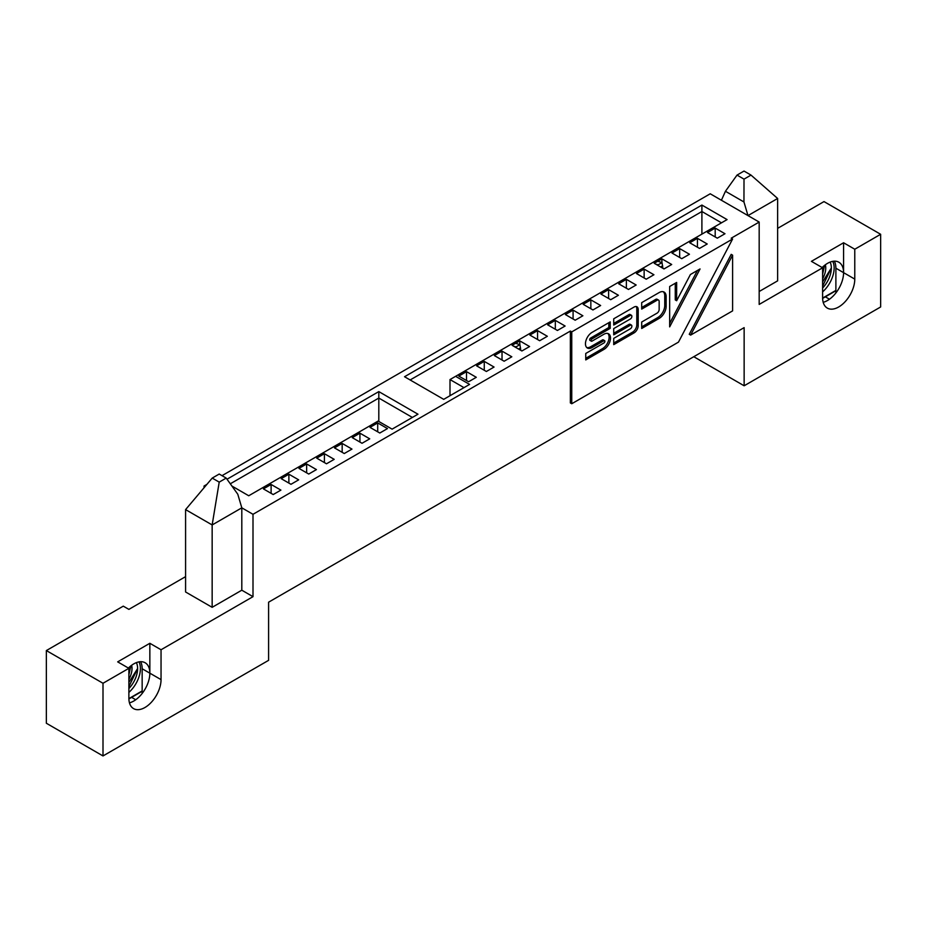 <?xml version="1.0" encoding="UTF-8"?>
<svg xmlns="http://www.w3.org/2000/svg" width="927" height="927" viewBox="0 0 927 927"><rect width="100%" height="100%" fill="white"/><g stroke="black" fill="none" stroke-linecap="round" stroke-linejoin="round"><path stroke-width="1.39" d="M103.001 755.945L46.35 723.245L46.35 650.569L103.001 683.269L103.001 755.945L268.598 660.337L268.598 602.191L744.138 327.637L744.138 385.783L693.79 356.71M46.35 650.569L123.279 606.154L128.876 609.375L185.585 576.64M744.138 385.783L880.65 306.964L880.65 234.288L854.775 249.236L854.775 279.108A22.746 13.129 120 0 1 844.845 302.005A22.746 13.129 120 0 1 827.313 308.1A22.746 13.129 120 0 1 822.608 297.683L822.608 267.799L759.178 304.427L759.178 222.063L731.206 238.204L732.597 239.015L571.75 331.878L571.75 403.743L570.36 402.944L570.36 331.066L253.001 514.3L253.001 596.664L161.043 649.757L161.043 679.63A22.746 13.129 120 0 1 151.113 702.527A22.746 13.129 120 0 1 133.581 708.622A22.746 13.129 120 0 1 128.876 698.205L128.876 668.332L103.001 683.269M731.206 254.357L689.248 334.299L690.638 335.099L732.597 255.168L731.206 254.357M140.626 661.704A22.746 13.129 -60 0 1 142.155 668.738L149.85 673.176A22.746 13.129 120 0 0 145.145 662.759A22.746 13.129 120 0 0 128.401 668.054M142.155 693.466L142.155 668.738M131.611 697.371L135.748 699.746M161.043 679.63L149.85 673.176A22.746 13.129 -60 0 1 129.456 702.84M149.85 673.176L149.85 643.292L161.043 649.757M128.876 668.332L117.683 661.866L149.85 643.292M880.65 234.288L823.999 201.588L777.637 228.355M822.608 267.799L811.415 261.344L843.582 242.77L854.775 249.236M759.178 291.507L777.637 280.846L777.637 198.482L747.985 215.597L721.415 200.255L725.447 191.275L737.023 175.099L744.01 179.131L743.952 201.97L747.985 215.597L759.178 222.063M253.001 514.3L241.808 507.834L237.775 494.207L226.2 478.089L219.212 482.121L212.213 478.089L185.585 509.607L185.585 591.982L212.156 607.324L241.808 590.198L253.001 596.664M834.358 261.182A22.746 13.129 -60 0 1 835.887 268.204L835.887 292.932M825.343 296.837L829.48 299.224M854.775 279.108L843.582 272.654A22.746 13.129 120 0 0 838.877 262.237A22.746 13.129 120 0 0 822.133 267.532M843.582 242.77L843.582 272.654A22.746 13.129 -60 0 1 823.188 302.318M744.01 179.131L751.009 175.099L777.637 198.482M725.447 191.275L743.952 201.97M737.023 175.099L744.01 171.055L751.009 175.099M721.415 200.255L710.221 193.789L222.005 475.667M570.36 331.066L571.75 331.878M206.895 484.392L204.044 486.038L205.029 486.594M227.022 479.224L378.807 391.6L417.973 414.207L392.098 429.143L378.112 421.067L248.737 495.76L231.935 486.061M404.543 376.733L701.901 205.064L727.081 219.595L455.597 376.327L469.583 384.404L443.709 399.352L404.543 376.733M271.113 484.462L280.904 490.105L273.21 494.555L263.419 488.9L271.113 484.462L271.113 493.338M288.876 474.207L298.668 479.85L290.974 484.3L281.182 478.645L288.876 474.207L288.876 483.083M306.64 463.952L316.431 469.595L308.737 474.045L298.946 468.39L306.64 463.952L306.64 472.828M324.404 453.697L334.195 459.34L326.501 463.79L316.71 458.135L324.404 453.697L324.404 462.573M342.167 443.43L351.959 449.085L344.265 453.535L334.473 447.88L342.167 443.43L342.167 452.318M359.931 433.176L369.722 438.83L362.028 443.28L352.237 437.625L359.931 433.176L359.931 442.063M377.695 422.921L387.486 428.575L379.792 433.025L370 427.37L377.695 422.921L377.695 431.808M466.513 371.646L476.293 377.301L468.61 381.739L458.819 376.095L466.513 371.646L466.513 380.533M484.265 361.391L494.056 367.046L486.374 371.484L476.582 365.829L484.265 361.391L484.265 370.279M502.028 351.136L511.82 356.791L504.126 361.229L494.346 355.574L502.028 351.136L502.028 360.024M519.792 340.881L529.584 346.536L521.889 350.974L512.098 345.319L519.792 340.881L519.792 344.601M537.556 330.626L547.347 336.281L539.653 340.719L529.862 335.064L537.556 330.626L537.556 339.514M555.319 320.371L565.111 326.026L557.417 330.464L547.625 324.809L555.319 320.371L555.319 329.259M573.083 310.116L582.874 315.771L575.18 320.209L565.389 314.554L573.083 310.116L573.083 319.004M590.847 299.861L600.638 305.516L592.944 309.954L583.153 304.299L590.847 299.861L590.847 308.749M608.61 289.606L618.402 295.261L610.708 299.699L600.916 294.044L608.61 289.606L608.61 298.494M626.374 279.351L636.165 285.006L628.471 289.444L618.68 283.789L626.374 279.351L626.374 288.227M644.138 269.097L653.929 274.751L646.235 279.189L636.443 273.535L644.138 269.097L644.138 277.973M661.901 258.842L671.693 264.496L663.999 268.934L654.207 263.28L661.901 258.842L661.901 262.561M679.665 248.587L689.456 254.241L681.762 258.679L671.971 253.025L679.665 248.587L679.665 257.463M697.428 238.332L707.22 243.986L699.526 248.424L689.734 242.77L697.428 238.332L697.428 247.208M715.192 228.077L724.984 233.731L717.289 238.169L707.498 232.515L715.192 228.077L715.192 236.953M732.597 239.015L678.471 342.133L571.75 403.743M676.652 300.73L676.652 282.457L669.665 286.501L669.665 326.872L700.059 268.946L690.406 274.519L676.652 300.73L675.262 299.919L675.262 283.268M666.154 306.292A9.896 5.713 120 0 1 659.155 318.401L641.693 328.482L641.693 322.028L657.058 313.152A2.966 1.715 -60 0 0 659.155 309.525L659.155 301.449A2.966 1.715 -60 0 0 658.541 300.093A2.966 1.715 -60 0 0 657.058 300.232L641.693 309.108L641.693 302.642L659.155 292.561A9.896 5.713 120 0 1 664.103 292.075A9.896 5.713 120 0 1 666.154 296.605L666.154 306.292L664.752 305.481L664.752 295.794A9.896 5.713 -60 0 0 663.35 291.75M633.998 332.932A5.933 3.43 120 0 0 638.193 325.667L636.791 324.856A5.933 3.43 -60 0 1 632.596 332.121L633.998 332.932L613.72 344.635L613.72 338.39L630.453 328.726A1.981 1.147 -60 0 0 631.843 326.304L631.843 325.991A1.981 1.147 -60 0 0 631.438 325.087A1.981 1.147 -60 0 0 630.453 325.18L613.72 334.844L613.72 328.587L630.453 318.934A1.981 1.147 -60 0 0 631.843 316.513L631.843 316.2A1.981 1.147 -60 0 0 631.438 315.284A1.981 1.147 -60 0 0 630.453 315.389L613.72 325.053L613.72 318.795L633.998 307.092A5.933 3.43 120 0 1 636.965 306.791A5.933 3.43 120 0 1 638.193 309.514L638.193 325.667M591.345 341.182A1.379 0.8 -60 0 1 591.055 340.545A1.379 0.8 -60 0 1 592.04 338.853L590.638 338.042A1.379 0.8 120 0 0 589.665 339.734A1.379 0.8 120 0 0 589.943 340.371L591.345 341.182A1.379 0.8 -60 0 0 592.04 341.113L603.929 334.241A9.293 5.365 120 0 1 608.576 333.79A9.293 5.365 120 0 1 610.499 338.042A9.293 5.365 120 0 1 603.929 349.421L585.748 359.919L585.748 353.465L603.929 342.967A1.379 0.8 -60 0 0 604.902 341.275A1.379 0.8 -60 0 0 604.613 340.638A1.379 0.8 -60 0 0 603.929 340.707L592.04 347.567L590.638 346.756L602.527 339.896A1.379 0.8 120 0 1 603.222 339.827L604.613 340.638M592.04 347.567A9.293 5.365 120 0 1 587.394 348.031A9.293 5.365 120 0 1 585.458 343.778A9.293 5.365 120 0 1 592.04 332.387L610.221 321.889L610.221 328.355L592.04 338.853M697.44 270.452L669.665 323.396M658.541 300.093L657.139 299.282A2.966 1.715 120 0 0 655.656 299.421L641.693 307.497M664.752 305.481A9.896 5.713 -60 0 1 657.753 317.59L641.693 326.872M613.72 343.025L632.596 332.121M631.438 325.087L630.036 324.276A1.981 1.147 120 0 0 629.051 324.38L613.72 333.233M631.438 315.284L630.036 314.485A1.981 1.147 120 0 0 629.051 314.577L613.72 323.43M636.177 306.536A5.933 3.43 -60 0 1 636.791 308.703L636.791 324.856M590.638 346.756A9.293 5.365 -60 0 1 586.745 347.532M590.638 338.042L608.819 327.544L608.819 322.7M607.822 333.477A9.293 5.365 -60 0 1 609.097 337.231A9.293 5.365 -60 0 1 602.527 348.622L585.748 358.309M610.221 328.355L608.819 327.544M219.212 482.121L212.156 524.949L241.808 507.834L241.808 590.198M185.585 509.607L212.156 524.949L212.156 607.324M212.213 478.089L219.212 474.045L226.2 478.089M204.044 486.038L204.044 487.753M230.302 483.79L378.807 398.054L378.807 391.6M378.807 421.472L378.807 398.054L412.376 417.44M701.901 205.064L701.901 234.125M410.14 379.966L701.901 211.518L721.484 222.828M450.001 395.713L450.001 379.56L455.597 376.327M450.001 379.56L463.987 387.637M732.597 255.168L732.597 310.881L690.638 335.099M128.876 692.399A21.761 12.561 120 0 0 140.406 668.529A21.761 12.561 120 0 0 138.98 661.878M128.876 686.698L137.613 668.529L128.876 682.446M128.876 679.329A15.829 9.131 120 0 0 132.016 668.529A15.829 9.131 120 0 0 131.611 665.296M128.876 674.902L130.834 665.899M136.385 662.62A19.78 11.425 -60 0 1 137.613 668.529A19.78 11.425 -60 0 1 128.876 688.552M822.608 291.866A21.761 12.561 120 0 0 834.149 268.007A21.761 12.561 120 0 0 832.713 261.356M822.608 286.176L831.345 268.007L822.608 281.912M822.608 278.807A15.829 9.131 120 0 0 825.748 268.007A15.829 9.131 120 0 0 825.343 264.774M822.608 274.38L824.567 265.365M830.117 262.098A19.78 11.425 -60 0 1 831.345 268.007A19.78 11.425 -60 0 1 822.608 288.03M516.513 343.593L519.92 344.647L520.777 350.336M519.92 344.647L516.003 346.907L516.119 347.648M513.5 346.13L516.003 346.907M658.61 261.541L662.017 262.596L662.886 268.285M662.017 262.596L658.1 264.855L658.228 265.597M655.598 264.091L658.1 264.855M843.582 272.654L835.887 268.204M657.058 300.232L655.656 299.421M666.154 296.605L664.752 295.794M659.155 318.401L657.753 317.59M630.453 325.18L629.051 324.38M630.453 315.389L629.051 314.577M638.193 309.514L636.791 308.703M603.929 340.707L602.527 339.896M603.929 349.421L602.527 348.622M128.876 698.61L142.155 690.939M822.608 298.088L835.887 290.418M520.557 347.892L518.564 349.05M662.666 265.852L660.661 267.011M128.888 698.935L142.155 691.275M822.62 298.413L835.887 290.754"/></g></svg>
